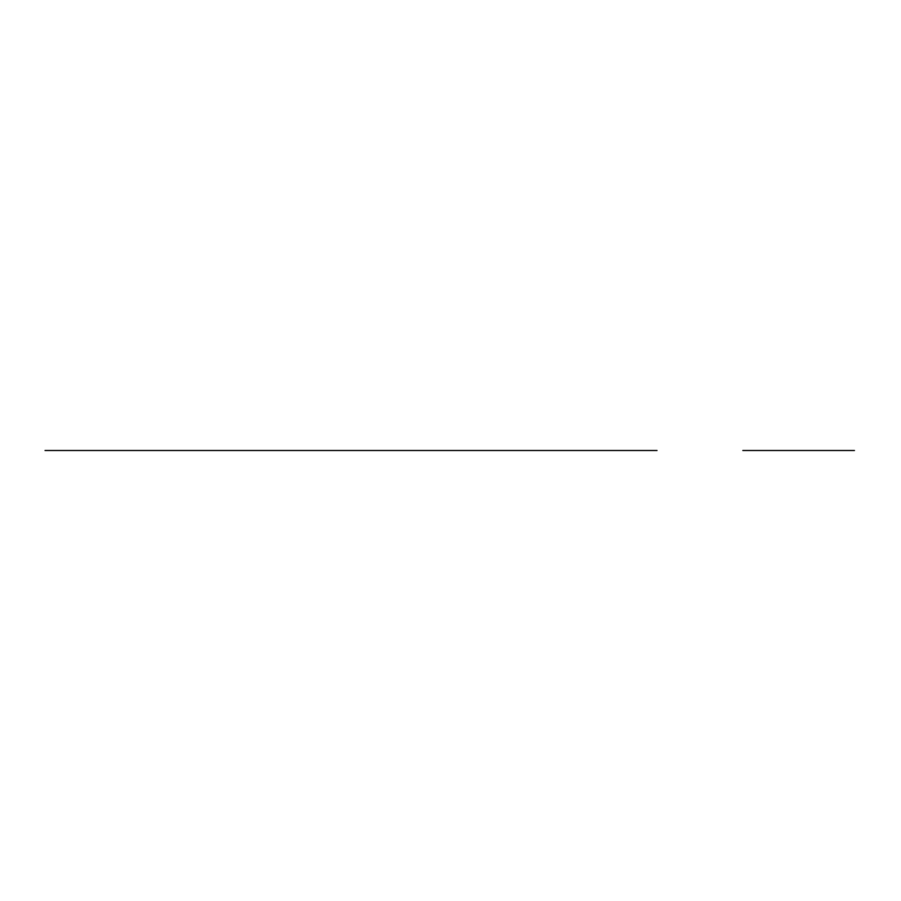 <?xml version="1.0" encoding="UTF-8"?>
<svg xmlns="http://www.w3.org/2000/svg" width="901" height="901" viewBox="0 0 901 901"><rect width="100%" height="100%" fill="white"/><g stroke="black" fill="none" stroke-linecap="round" stroke-linejoin="round"><path stroke-width="1.35" d="M45.05 450.5L657.02 450.5L45.05 450.5M854.452 450.5L742.841 450.5L854.452 450.5"/></g></svg>
